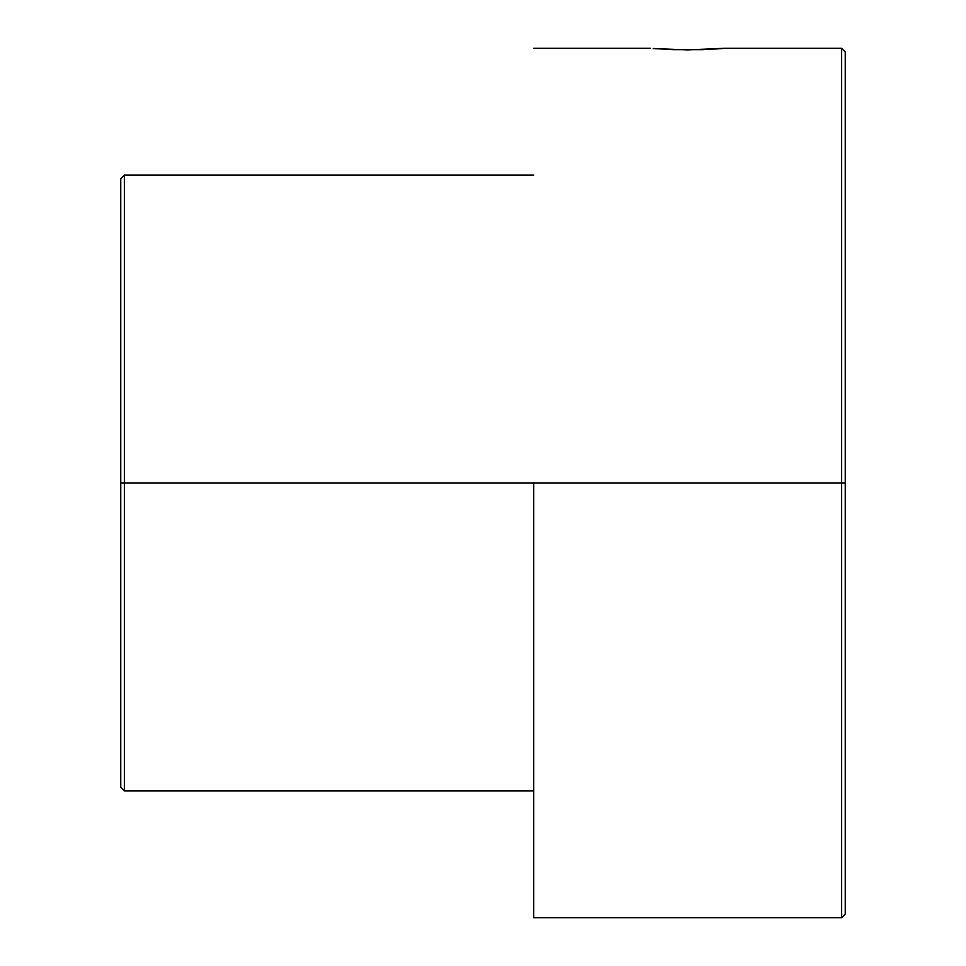 <?xml version="1.0" encoding="UTF-8"?>
<svg xmlns="http://www.w3.org/2000/svg" width="966" height="966" viewBox="0 0 966 966"><rect width="100%" height="100%" fill="white"/><g stroke="black" fill="none" stroke-linecap="round" stroke-linejoin="round"><path stroke-width="1.45" d="M717.605 48.868L714.526 49.061M845.25 51.922L841.628 48.3L841.628 483L533.715 483L841.628 483L841.628 917.7L841.628 483L845.25 483L845.25 51.922L845.25 914.077L845.25 483L841.628 483L841.628 48.3L724.935 48.3L687.683 49.894L653.535 48.554M124.373 483L120.75 483L120.75 787.29L120.75 178.71L120.75 483L124.373 483L124.373 790.913L124.373 483L533.715 483L124.373 483L124.373 175.088L124.373 483M533.715 483L533.715 917.7L533.715 483M714.019 49.097L702.028 49.664M655.576 48.711L656.663 48.795M650.408 48.3L533.715 48.3M701.944 49.664L673.411 49.664L653.245 48.529M724.935 48.3L718.644 48.795M533.715 790.913L124.373 790.913L120.75 787.29M533.715 917.7L841.628 917.7L845.25 914.077M533.715 175.088L124.373 175.088L120.75 178.71"/></g></svg>
